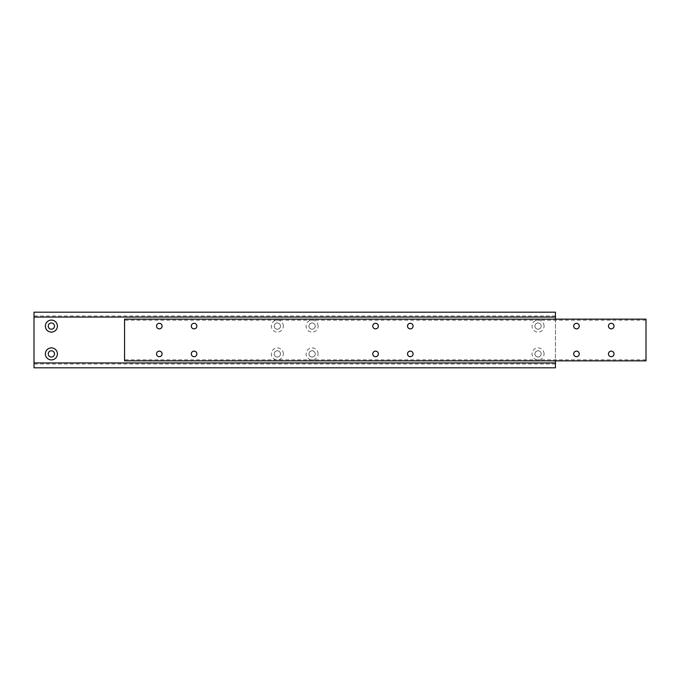 <?xml version="1.0" encoding="UTF-8"?>
<svg xmlns="http://www.w3.org/2000/svg" width="680" height="680" viewBox="0 0 680 680"><rect width="100%" height="100%" fill="white"/><g stroke="black" fill="none" stroke-linecap="round" stroke-linejoin="round"><path stroke-width="0.51" stroke-dasharray="3.4 2.55" d="M614.014 326.094A2.78 2.78 0 0 0 611.235 323.315A2.78 2.78 0 0 0 608.456 326.094A2.78 2.78 0 0 0 611.235 328.874A2.78 2.78 0 0 0 614.014 326.094M378.326 326.094A2.78 2.78 0 0 0 375.547 323.315A2.78 2.78 0 0 0 372.767 326.094A2.78 2.78 0 0 0 375.547 328.874A2.78 2.78 0 0 0 378.326 326.094M196.869 353.906A2.78 2.78 0 0 0 194.081 351.126A2.78 2.78 0 0 0 191.301 353.906A2.78 2.78 0 0 0 194.081 356.685A2.78 2.78 0 0 0 196.869 353.906M378.326 353.906A2.78 2.78 0 0 0 375.547 351.126A2.78 2.78 0 0 0 372.767 353.906A2.78 2.78 0 0 0 375.547 356.685A2.78 2.78 0 0 0 378.326 353.906M162.103 353.906A2.78 2.78 0 0 0 159.324 351.126A2.78 2.78 0 0 0 156.544 353.906A2.78 2.78 0 0 0 159.324 356.685A2.78 2.78 0 0 0 162.103 353.906M413.091 353.906A2.78 2.78 0 0 0 410.312 351.126A2.78 2.78 0 0 0 407.524 353.906A2.78 2.78 0 0 0 410.312 356.685A2.78 2.78 0 0 0 413.091 353.906M579.258 326.094A2.78 2.78 0 0 0 576.479 323.315A2.78 2.78 0 0 0 573.69 326.094A2.78 2.78 0 0 0 576.479 328.874A2.78 2.78 0 0 0 579.258 326.094M579.258 353.906A2.78 2.78 0 0 0 576.479 351.126A2.78 2.78 0 0 0 573.69 353.906A2.78 2.78 0 0 0 576.479 356.685A2.78 2.78 0 0 0 579.258 353.906M196.869 326.094A2.78 2.78 0 0 0 194.081 323.315A2.78 2.78 0 0 0 191.301 326.094A2.78 2.78 0 0 0 194.081 328.874A2.78 2.78 0 0 0 196.869 326.094M413.091 326.094A2.78 2.78 0 0 0 410.312 323.315A2.78 2.78 0 0 0 407.524 326.094A2.78 2.78 0 0 0 410.312 328.874A2.78 2.78 0 0 0 413.091 326.094M162.103 326.094A2.78 2.78 0 0 0 159.324 323.315A2.78 2.78 0 0 0 156.544 326.094A2.78 2.78 0 0 0 159.324 328.874A2.78 2.78 0 0 0 162.103 326.094M614.014 353.906A2.78 2.78 0 0 0 611.235 351.126A2.78 2.78 0 0 0 608.456 353.906A2.78 2.78 0 0 0 611.235 356.685A2.78 2.78 0 0 0 614.014 353.906M124.559 360.859L124.559 319.141L124.559 320.186L124.559 319.141L646 319.141L124.559 319.141L646 319.141L646 360.859L124.559 360.859L124.559 359.813L124.559 360.859L646 360.859L646 359.813L646 360.859L124.559 360.859M541.187 353.906A3.128 3.128 0 0 0 538.058 350.778A3.128 3.128 0 0 0 534.931 353.906A3.128 3.128 0 0 0 538.058 357.034A3.128 3.128 0 0 0 541.187 353.906A3.128 3.128 0 0 0 538.058 350.778A3.128 3.128 0 0 0 534.931 353.906A3.128 3.128 0 0 0 538.058 357.034A3.128 3.128 0 0 0 541.187 353.906A3.145 3.145 0 0 0 538.058 350.761A3.145 3.145 0 0 0 534.913 353.906A3.145 3.145 0 0 0 538.058 357.051A3.145 3.145 0 0 0 541.203 353.906M544.077 353.906A6.018 6.018 0 0 0 538.058 347.888A6.018 6.018 0 0 0 532.049 353.906A6.018 6.018 0 0 0 538.058 359.916A6.018 6.018 0 0 0 544.077 353.906M54.51 353.906A3.128 3.128 0 0 0 51.383 350.778A3.128 3.128 0 0 0 48.255 353.906A3.145 3.145 0 0 0 51.383 357.051A3.145 3.145 0 0 0 54.528 353.906A3.145 3.145 0 0 0 51.383 350.761A3.145 3.145 0 0 0 48.237 353.906A3.128 3.128 0 0 0 51.383 357.034A3.128 3.128 0 0 0 54.51 353.906M541.187 326.094A3.128 3.128 0 0 0 538.058 322.966A3.128 3.128 0 0 0 534.931 326.094A3.128 3.128 0 0 0 538.058 329.222A3.128 3.128 0 0 0 541.187 326.094A3.128 3.128 0 0 0 538.058 322.966A3.128 3.128 0 0 0 534.931 326.094A3.128 3.128 0 0 0 538.058 329.222A3.128 3.128 0 0 0 541.187 326.094A3.145 3.145 0 0 0 538.058 322.949A3.145 3.145 0 0 0 534.913 326.094A3.145 3.145 0 0 0 538.058 329.239A3.145 3.145 0 0 0 541.203 326.094M544.077 326.094A6.018 6.018 0 0 0 538.058 320.084A6.018 6.018 0 0 0 532.049 326.094A6.018 6.018 0 0 0 538.058 332.112A6.018 6.018 0 0 0 544.077 326.094M54.51 326.094A3.128 3.128 0 0 0 51.383 322.966A3.128 3.128 0 0 0 48.255 326.094A3.145 3.145 0 0 0 51.383 329.239A3.145 3.145 0 0 0 54.528 326.094A3.145 3.145 0 0 0 51.383 322.949A3.145 3.145 0 0 0 48.237 326.094A3.128 3.128 0 0 0 51.383 329.222A3.128 3.128 0 0 0 54.51 326.094M283.356 353.906A6.018 6.018 0 0 0 277.338 347.888A6.018 6.018 0 0 0 271.328 353.906A6.018 6.018 0 0 0 277.338 359.916A6.018 6.018 0 0 0 283.356 353.906M280.466 353.906A3.128 3.128 0 0 0 277.338 350.778A3.128 3.128 0 0 0 274.21 353.906A3.145 3.145 0 0 0 277.338 357.051A3.145 3.145 0 0 0 280.483 353.906A3.145 3.145 0 0 0 277.338 350.761A3.145 3.145 0 0 0 274.193 353.906A3.128 3.128 0 0 0 277.338 357.034A3.128 3.128 0 0 0 280.466 353.906A3.128 3.128 0 0 0 277.338 350.778A3.128 3.128 0 0 0 274.21 353.906A3.128 3.128 0 0 0 277.338 357.034A3.128 3.128 0 0 0 280.466 353.906M280.466 326.094A3.128 3.128 0 0 0 277.338 322.966A3.128 3.128 0 0 0 274.21 326.094A3.145 3.145 0 0 0 277.338 329.239A3.145 3.145 0 0 0 280.483 326.094A3.145 3.145 0 0 0 277.338 322.949A3.145 3.145 0 0 0 274.193 326.094A3.128 3.128 0 0 0 277.338 329.222A3.128 3.128 0 0 0 280.466 326.094A3.128 3.128 0 0 0 277.338 322.966A3.128 3.128 0 0 0 274.21 326.094A3.128 3.128 0 0 0 277.338 329.222A3.128 3.128 0 0 0 280.466 326.094M283.356 326.094A6.018 6.018 0 0 0 277.338 320.084A6.018 6.018 0 0 0 271.328 326.094A6.018 6.018 0 0 0 277.338 332.112A6.018 6.018 0 0 0 283.356 326.094M315.231 353.906A3.128 3.128 0 0 0 312.103 350.778A3.128 3.128 0 0 0 308.975 353.906A3.145 3.145 0 0 0 312.103 357.051A3.145 3.145 0 0 0 315.248 353.906A3.145 3.145 0 0 0 312.103 350.761A3.145 3.145 0 0 0 308.958 353.906A3.128 3.128 0 0 0 312.103 357.034A3.128 3.128 0 0 0 315.231 353.906A3.128 3.128 0 0 0 312.103 350.778A3.128 3.128 0 0 0 308.975 353.906A3.128 3.128 0 0 0 312.103 357.034A3.128 3.128 0 0 0 315.231 353.906M318.113 353.906A6.018 6.018 0 0 0 312.103 347.888A6.018 6.018 0 0 0 306.085 353.906A6.018 6.018 0 0 0 312.103 359.916A6.018 6.018 0 0 0 318.113 353.906M315.231 326.094A3.128 3.128 0 0 0 312.103 322.966A3.128 3.128 0 0 0 308.975 326.094A3.145 3.145 0 0 0 312.103 329.239A3.145 3.145 0 0 0 315.248 326.094A3.145 3.145 0 0 0 312.103 322.949A3.145 3.145 0 0 0 308.958 326.094A3.128 3.128 0 0 0 312.103 329.222A3.128 3.128 0 0 0 315.231 326.094A3.128 3.128 0 0 0 312.103 322.966A3.128 3.128 0 0 0 308.975 326.094A3.128 3.128 0 0 0 312.103 329.222A3.128 3.128 0 0 0 315.231 326.094M318.113 326.094A6.018 6.018 0 0 0 312.103 320.084A6.018 6.018 0 0 0 306.085 326.094A6.018 6.018 0 0 0 312.103 332.112A6.018 6.018 0 0 0 318.113 326.094M555.441 362.942L34 362.942L34 363.987L34 362.942L555.441 362.942L555.441 363.987L555.441 362.942L34 362.942M555.441 319.141L555.441 360.859M555.441 317.058L34 317.058L34 316.013L34 317.058L555.441 317.058L555.441 316.013L555.441 317.058L34 317.058M34 367.812L34 312.188L555.441 312.188L555.441 367.812L34 367.812M646 320.186L124.559 320.186M646 359.813L124.559 359.813M555.441 316.013L34 316.013M555.441 363.987L34 363.987"/><path stroke-width="1.02" d="M614.014 326.094A2.78 2.78 0 0 0 611.235 323.315A2.78 2.78 0 0 0 608.456 326.094A2.78 2.78 0 0 0 611.235 328.874A2.78 2.78 0 0 0 614.014 326.094M378.326 326.094A2.78 2.78 0 0 0 375.547 323.315A2.78 2.78 0 0 0 372.767 326.094A2.78 2.78 0 0 0 375.547 328.874A2.78 2.78 0 0 0 378.326 326.094M196.869 353.906A2.78 2.78 0 0 0 194.081 351.126A2.78 2.78 0 0 0 191.301 353.906A2.78 2.78 0 0 0 194.081 356.685A2.78 2.78 0 0 0 196.869 353.906M378.326 353.906A2.78 2.78 0 0 0 375.547 351.126A2.78 2.78 0 0 0 372.767 353.906A2.78 2.78 0 0 0 375.547 356.685A2.78 2.78 0 0 0 378.326 353.906M162.103 353.906A2.78 2.78 0 0 0 159.324 351.126A2.78 2.78 0 0 0 156.544 353.906A2.78 2.78 0 0 0 159.324 356.685A2.78 2.78 0 0 0 162.103 353.906M413.091 353.906A2.78 2.78 0 0 0 410.312 351.126A2.78 2.78 0 0 0 407.524 353.906A2.78 2.78 0 0 0 410.312 356.685A2.78 2.78 0 0 0 413.091 353.906M579.258 326.094A2.78 2.78 0 0 0 576.479 323.315A2.78 2.78 0 0 0 573.69 326.094A2.78 2.78 0 0 0 576.479 328.874A2.78 2.78 0 0 0 579.258 326.094M579.258 353.906A2.78 2.78 0 0 0 576.479 351.126A2.78 2.78 0 0 0 573.69 353.906A2.78 2.78 0 0 0 576.479 356.685A2.78 2.78 0 0 0 579.258 353.906M196.869 326.094A2.78 2.78 0 0 0 194.081 323.315A2.78 2.78 0 0 0 191.301 326.094A2.78 2.78 0 0 0 194.081 328.874A2.78 2.78 0 0 0 196.869 326.094M413.091 326.094A2.78 2.78 0 0 0 410.312 323.315A2.78 2.78 0 0 0 407.524 326.094A2.78 2.78 0 0 0 410.312 328.874A2.78 2.78 0 0 0 413.091 326.094M162.103 326.094A2.78 2.78 0 0 0 159.324 323.315A2.78 2.78 0 0 0 156.544 326.094A2.78 2.78 0 0 0 159.324 328.874A2.78 2.78 0 0 0 162.103 326.094M614.014 353.906A2.78 2.78 0 0 0 611.235 351.126A2.78 2.78 0 0 0 608.456 353.906A2.78 2.78 0 0 0 611.235 356.685A2.78 2.78 0 0 0 614.014 353.906M646 319.141L124.559 319.141L124.559 360.859L646 360.859L646 319.141M54.51 353.906A3.128 3.128 0 0 0 51.383 350.778A3.128 3.128 0 0 0 48.255 353.906A3.128 3.128 0 0 0 51.383 357.034A3.128 3.128 0 0 0 54.51 353.906M57.392 353.906A6.018 6.018 0 0 0 51.383 347.888A6.018 6.018 0 0 0 45.364 353.906A6.018 6.018 0 0 0 51.383 359.916A6.018 6.018 0 0 0 57.392 353.906M57.392 326.094A6.018 6.018 0 0 0 51.383 320.084A6.018 6.018 0 0 0 45.364 326.094A6.018 6.018 0 0 0 51.383 332.112A6.018 6.018 0 0 0 57.392 326.094M54.51 326.094A3.128 3.128 0 0 0 51.383 322.966A3.128 3.128 0 0 0 48.255 326.094A3.128 3.128 0 0 0 51.383 329.222A3.128 3.128 0 0 0 54.51 326.094M555.441 319.141L555.441 312.188L34 312.188L34 367.812L555.441 367.812L555.441 362.942L34 362.942M555.441 360.859L555.441 362.942M555.441 317.058L34 317.058"/></g></svg>

